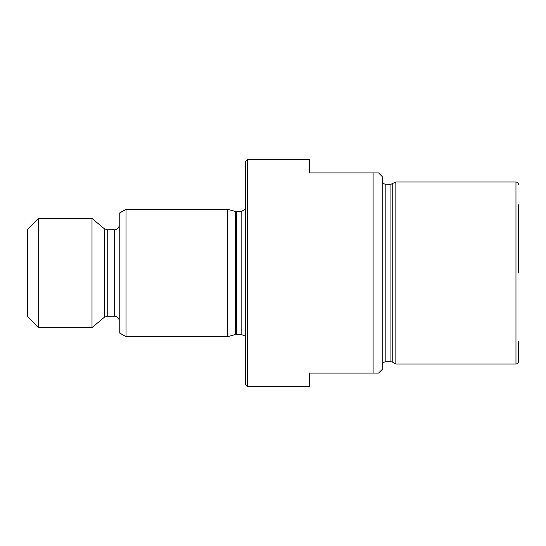 <?xml version="1.0" encoding="UTF-8"?>
<svg xmlns="http://www.w3.org/2000/svg" width="546" height="546" viewBox="0 0 546 546"><rect width="100%" height="100%" fill="white"/><g stroke="black" fill="none" stroke-linecap="round" stroke-linejoin="round"><path stroke-width="0.82" d="M382.2 365.363C382.439 363.131 383.647 361.923 385.838 361.725L385.838 184.275L390.936 184.275L395.85 182.002L395.85 363.998L515.97 363.998C517.615 363.854 518.523 362.947 518.7 361.268L518.7 341.25M518.7 204.75L518.7 273L518.7 204.75M38.677 218.4L38.677 327.6L92.001 327.6L92.001 218.4L38.677 218.4L27.3 229.777L27.3 316.223L38.677 327.6M126.037 209.302L119.212 213.24L119.212 332.76L126.037 336.698L227.498 336.698L227.498 209.302L126.037 209.302L126.037 336.698M247.522 386.752L247.522 159.248L245.7 161.07L245.7 384.93L247.522 386.752L309.398 386.752L309.398 373.102L373.102 373.102L373.102 172.898L378.562 172.898L382.2 176.542L382.2 369.458L378.562 373.102L373.102 373.102M247.522 159.248L309.398 159.248L309.398 172.898L373.102 172.898M392.751 183.79L392.751 362.21L395.85 363.998M395.85 182.002L515.97 182.002L515.97 363.998M390.936 184.275L390.936 361.725L392.751 362.21M92.001 218.4L104.293 228.713L104.293 317.287L107.214 316.223L114.66 316.223C117.424 316.496 118.939 318.011 119.212 320.775M104.293 228.713L107.214 229.777L107.214 316.223M107.214 229.777L114.66 229.777L114.66 316.223M227.498 209.302L235.299 211.391L235.299 334.609L241.148 334.425L244.983 335.995L245.7 336.868M235.299 211.391L236.711 211.575L236.711 334.425M236.711 211.575L241.148 211.575L241.148 334.425M515.97 182.002C517.615 182.146 518.523 183.053 518.7 184.732M241.148 211.575L245.7 209.132M235.299 334.609L227.498 336.698M114.66 229.777C117.424 229.504 118.939 227.989 119.212 225.225M104.293 317.287L92.001 327.6M385.838 361.725L390.936 361.725M385.838 184.275C383.647 184.077 382.439 182.869 382.2 180.637"/></g></svg>
